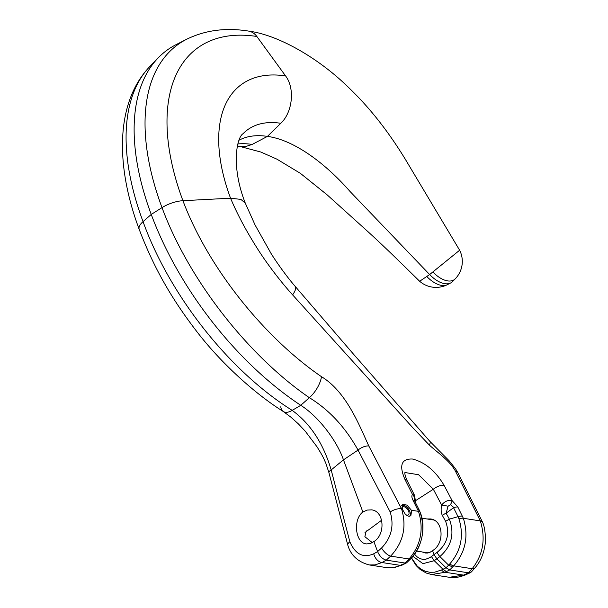 <?xml version="1.0" encoding="UTF-8"?>
<svg xmlns="http://www.w3.org/2000/svg" width="608" height="608" viewBox="0 0 608 608"><rect width="100%" height="100%" fill="white"/><g stroke="black" fill="none" stroke-linecap="round" stroke-linejoin="round"><path stroke-width="0.91" d="M372.332 542.663L364.876 536.712L366.145 531.126L367.696 530.533M402.276 509.086L405.027 513.79L406.874 515.47L408.774 516.26L410.833 515.797L411.669 510.538L406.988 505.111L402.405 504.344L402.276 509.086M422.416 551.996L425.273 552.999L427.409 553.037L430.061 552.269L432.562 550.635L433.99 554.488L436.764 558.706L446.021 567.781L449.738 569.932L468.525 572.827L471.337 571.991L475.084 567.743A8.892 4.689 41.5 0 1 472.173 568.7L468.525 572.827L463.501 575.107A8.892 4.659 65.6 0 0 465.31 574.963C458.721 577.448 453.386 578.223 449.32 577.288L463.501 575.107L445.048 572.257L431.65 574.56L449.32 577.288M373.874 541.591L370.204 543.613L366.343 543.909C355.292 542.982 352.731 519.475 362.87 512.004L343.467 459.838C336.513 439.842 317.908 416.085 300.755 405.308L292.197 410.377C310.384 423.624 323.372 443.475 331.178 469.938A8.892 2.858 165.5 0 0 328.943 472.682L347.86 545.323C350.884 555.4 358.006 561.944 369.223 564.938L375.045 564.923L381.961 562.529L400.414 565.379A30.499 9.523 167.3 0 0 401.713 564.703L406.577 562.848L411.031 558.501A6.665 3.131 -135.6 0 1 409.078 558.972A30.499 14.622 -28.7 0 1 407.9 560.135L405.042 563.038L386.247 560.143C382.554 559.14 379.666 556.305 377.598 551.616L373.874 541.591C385.844 534.402 384.165 511.032 371.594 509.861L367.171 510.074L362.87 512.004M411.031 558.501C422.476 546.995 425.988 525.912 420.204 512.377L419.3 510.196A6.673 2.812 154.8 0 0 419.284 510.165L414.306 500.262L414.633 499.13L415.386 501.083L414.633 495.528L412.49 494.441C411.54 495.695 411.692 497.58 412.946 500.11L418.486 511.351C423.989 529.256 420.858 545.133 409.078 558.972L390.625 556.13C403.317 542.488 406.95 526.688 401.523 508.729L368.798 445.96C359.092 424.84 346.18 391.628 321.495 376.702C265.134 338.162 208.445 268.66 182.924 200.701A216.965 115.938 -126.5 0 1 256.857 36.48C254.592 33.432 251.803 31.631 248.497 31.076C278.289 34.861 319.246 58.269 349.843 88.73C370.242 108.368 389.029 132.362 406.19 160.71L407.778 163.385M415.089 501.965L415.082 501.152M453.37 507.11L450.437 504.655L448.081 506.236L446.12 513.198A6.665 3.078 151.2 0 0 442.396 515.478L445.611 521.337C450.087 533.581 447.275 543.902 437.16 552.284L430.13 557.475L425.577 559.307L422.545 559.337L419.588 558.448L416.852 556.67L414.603 554.253M432.949 272.065A24.677 13.186 -126.5 0 0 455.286 278.783L452.641 281.519A25.3 13.52 -126.5 0 1 450.703 282.948A25.3 13.52 -126.5 0 1 429.643 274.542L459.64 250.238L404.936 158.627M449.373 519.11L458.052 516.686L453.553 507.733L446.12 513.198L449.358 519.118C454.769 533.725 451.607 546.204 439.865 556.563L448.598 565.128L452.595 567.028A30.499 14.622 -28.7 0 1 453.72 565.858C465.614 552.079 468.829 536.226 463.349 518.282L457.862 507.042L452.078 500.551L444.045 485.268C435.564 470.987 425.038 462.24 412.475 459.025C401.447 458.584 398.909 465.318 404.86 479.226L412.49 494.441A6.665 5.844 -142.1 0 1 414.633 499.13M245.26 203.156L240.928 199.409L230.554 198.2C237.287 214.244 246.331 231.177 257.67 249.006C267.391 264.374 281.253 282.355 292.615 294.872L412.764 427.69L429.309 445.026C436.795 452.018 449.753 460.666 455.362 471.002L480.32 520.912C485.853 538.878 483.132 554.808 472.173 568.7L453.72 565.858A6.665 3.07 44.8 0 1 449.814 563.867A40.158 14.47 146.3 0 0 448.598 565.128M239.126 140.159A118.545 63.346 -126.5 0 1 239.674 139.878A118.545 63.346 -126.5 0 1 267.436 136.397C293.436 139.787 324.748 162.564 350.2 191.657L429.643 274.542L419.649 281.268A24.913 24.913 0 0 0 447.313 284.681A24.677 13.186 -126.5 0 1 426.854 276.564M237.872 143.959A121.501 64.927 -126.5 0 1 252.183 144.43L267.436 136.397L280.805 123.287C292.661 112.229 295.078 88.244 285.593 75.939L256.857 36.48M292.615 294.872A28.036 6.848 -40.5 0 0 295.268 286.482L295.268 286.482C288.344 278.563 278.16 264.868 271.024 253.414L255.094 225.021L245.29 203.14M139.202 229.368L139.202 229.368C114.935 164.441 115.832 101.855 150.024 66.318A231.42 123.66 -126.5 0 0 143.047 221.639A20.376 8.162 159.6 0 0 139.202 229.368C154.432 269.39 172.512 299.949 196.673 331.383C220.119 362.041 253.962 393.178 283.29 411.51L283.29 411.51A20.376 9.713 123.4 0 0 292.197 410.377C228.851 370.758 169.488 294.933 143.047 221.639L151.24 214.434L162.017 207.632C189.012 280.508 248.71 356.09 309.373 397.693L300.755 405.308A233.381 124.708 53.5 0 1 151.24 214.434A233.381 124.708 -126.5 0 1 158.27 57.798A233.381 124.708 -126.5 0 1 176.1 44.635L186.664 39.254C205.162 30.18 225.773 27.451 248.497 31.076M252.183 144.43L245.48 146.612L237.34 146.194M386.893 567.659L390.526 567.902L395.496 567.218L400.414 565.379A6.665 3.906 -116.5 0 0 401.987 565.166L392.472 567.864L386.893 567.659L369.223 564.938M446.409 571.596A30.499 9.523 167.3 0 0 445.048 572.257A6.665 3.967 63.2 0 1 441.522 569.992A40.158 7.836 -18.3 0 1 442.989 569.27L446.409 571.596L449.738 569.932L452.595 567.028M373.73 553.782A8.892 5.799 60.9 0 0 381.961 562.529L386.247 560.143L390.625 556.13A8.892 3.549 47.5 0 1 381.558 547.99L377.598 551.616L373.73 553.782C363.348 558.387 355.391 554.382 349.843 541.766A8.892 3.519 160 0 0 347.86 545.323M321.495 376.702A20.376 9.728 -56.5 0 1 309.373 397.693C329.118 409.784 345.344 427.249 358.044 450.095L343.467 459.838L331.178 469.938L349.843 541.766M412.976 556.35L422.925 563.662L434.256 560.705L442.989 569.27L446.021 567.781L448.62 565.144M411.532 557.984L417.286 566.177L421.124 569.24L425.402 571.307L429.917 572.303L434.598 572.196L441.522 569.992M437.16 552.284A6.665 2.865 -124.3 0 0 439.858 556.563L434.249 560.705L431.406 556.533M401.987 565.166L403.416 564.429L401.713 564.703M432.562 550.635C444.904 543.506 443.399 520.167 430.525 518.951L426.938 518.958M368.798 445.96A8.892 4.066 -27.5 0 0 358.044 450.095L390.184 511.966C394.296 525.646 391.423 537.654 381.558 547.99M455.362 471.002A8.892 4.233 -27 0 1 457.672 472.401L482.608 522.287C485.45 528.246 486.043 541.135 484.766 546.41C483.345 554.808 480.115 561.921 475.084 567.743M404.913 472.522L418.593 474.726L433.329 489.235A8.892 4.036 -27.7 0 1 444.045 485.268M462.468 516.162A6.673 3.055 -23.5 0 0 458.067 516.686L458.934 518.791C464.124 535.785 461.084 550.81 449.814 563.867M411.388 557.939C422.53 544.814 425.494 529.773 420.28 512.818M414.641 495.528L407.178 480.647A8.892 4.248 153.4 0 0 404.86 479.226M450.437 504.655A6.665 2.189 -54.8 0 0 452.078 500.551C448.278 499.791 444.79 501.281 441.621 505.005A6.665 0.403 -168.8 0 1 448.081 506.236M449.358 519.118L445.611 521.337M453.553 507.733A6.665 3.108 -27.2 0 1 457.862 507.042M410.111 559.208L407.9 560.135M419.284 510.165A6.673 2.812 154.8 0 0 417.612 509.246M414.656 501.121A6.665 3.108 152.8 0 0 412.946 500.11M406.015 514.801A4.887 2.614 53.5 0 0 408.363 514.862A4.887 2.614 53.5 0 0 408.69 511.427A4.887 2.614 53.5 0 0 402.557 506.996A4.887 2.614 53.5 0 0 401.934 508.03M401.736 505.415A6.665 3.564 -126.5 0 1 409.86 511.609A6.665 3.564 -126.5 0 1 409.42 516.291A6.665 3.564 -126.5 0 1 409.412 516.298L409.412 516.298M482.608 522.287A8.892 3.602 -20.7 0 0 480.32 520.912L463.349 518.282A6.665 2.698 -20.8 0 0 458.934 518.791M402.184 508.835L401.523 508.729A8.892 3.595 -20.8 0 0 390.184 511.966M420.204 512.377A6.665 2.698 159.2 0 0 418.486 511.351L411.563 510.279M245.358 203.3C230.698 166.189 236.824 137.226 243.071 133.707A121.501 64.927 -126.5 0 1 280.805 123.287M285.593 75.939A161.523 86.313 -126.5 0 0 230.554 198.2L182.924 200.701A20.376 8.162 -20.4 0 0 162.017 207.632A231.42 123.66 -126.5 0 1 186.664 39.254M328.943 472.682L325.888 463.402C323.312 457.626 323.547 457.391 317.087 446.903L305.33 431.3L298.346 423.875L290.882 417.156L283.29 411.51A20.376 9.713 123.4 0 1 280.774 406.782M442.396 515.478C441.043 512.901 440.785 509.413 441.621 505.005L433.329 489.235L415.416 500.764M429.309 445.026A20.003 3.884 -44 0 0 430.016 441.514L449.076 460.704L455.628 468.905L457.672 472.401M455.286 278.783A24.913 24.913 0 0 0 459.64 250.238M447.313 284.681L450.703 282.948M150.024 66.318L158.27 57.798M240.403 146.574L260.802 152.023L276.944 159.174L300.398 173.356L326.952 194.682L366.647 230.478C386.072 248.102 406.038 267.946 419.649 281.268M470.478 572.622L465.31 574.963M411.441 558.083L416.092 565.493L419.908 569.255L426.193 573.032L431.65 574.56M406.577 562.848L403.362 564.46M430.016 441.514L352.754 353.301M295.268 286.482L352.693 353.225M407.178 480.647C403.469 472.051 405.338 472.583 404.958 472.279M415.386 501.083L415.287 502.352M428.237 552.892L416.655 551.106M433.884 520.03L421.914 518.183M381.664 520.212L364.99 532.532"/></g></svg>
